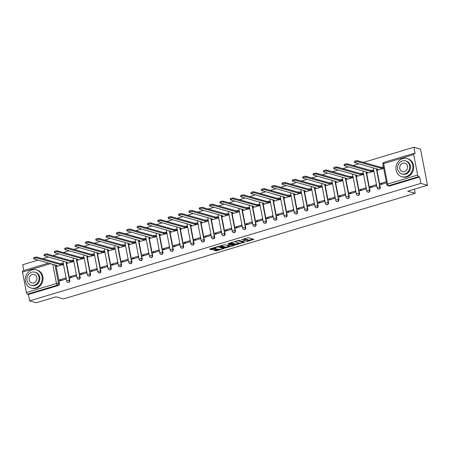 <?xml version="1.0" encoding="UTF-8"?>
<svg xmlns="http://www.w3.org/2000/svg" width="450" height="450" viewBox="0 0 450 450"><rect width="100%" height="100%" fill="white"/><g stroke="black" fill="none" stroke-linecap="round" stroke-linejoin="round"><path stroke-width="0.67" d="M245.953 241.796L253.879 239.361L247.984 237.684L241.442 239.726A2.374 0.54 169.1 0 1 244.575 239.4L245.064 239.535A2.374 0.54 169.1 0 1 245.312 239.715A2.374 0.54 169.1 0 1 244.029 240.458L242.904 240.93L244.485 240.593A2.374 0.54 169.1 0 1 247.618 240.261L248.107 240.401A2.374 0.54 169.1 0 1 248.355 240.581A2.374 0.54 169.1 0 1 247.072 241.324L245.953 241.796M65.306 259.121A1.513 1.344 -74.1 0 0 65.008 258.992L64.642 258.891A1.513 1.344 105.9 0 1 64.935 259.02M75.651 256.016A1.513 1.344 -74.1 0 0 75.358 255.887L74.987 255.78A1.513 1.344 105.9 0 1 75.285 255.909M86.001 252.911A1.513 1.344 -74.1 0 0 85.703 252.782L85.337 252.675A1.513 1.344 105.9 0 1 85.635 252.804M96.345 249.801A1.513 1.344 -74.1 0 0 96.052 249.671L95.687 249.57A1.513 1.344 105.9 0 1 95.979 249.699M106.695 246.696A1.513 1.344 -74.1 0 0 106.397 246.566L106.031 246.459A1.513 1.344 105.9 0 1 106.329 246.589M117.039 243.585A1.513 1.344 -74.1 0 0 116.747 243.456L116.381 243.354A1.513 1.344 105.9 0 1 116.674 243.484M127.389 240.48A1.513 1.344 -74.1 0 0 127.091 240.351L126.726 240.244A1.513 1.344 105.9 0 1 127.024 240.373M137.739 237.369A1.513 1.344 -74.1 0 0 137.441 237.24L137.076 237.139A1.513 1.344 105.9 0 1 137.368 237.268M148.084 234.264A1.513 1.344 -74.1 0 0 147.791 234.135L147.42 234.028A1.513 1.344 105.9 0 1 147.718 234.157M158.434 231.154A1.513 1.344 -74.1 0 0 158.136 231.024L157.77 230.923A1.513 1.344 105.9 0 1 158.062 231.053M168.778 228.049A1.513 1.344 -74.1 0 0 168.486 227.919L168.114 227.812A1.513 1.344 105.9 0 1 168.412 227.942M179.128 224.938A1.513 1.344 -74.1 0 0 178.83 224.809L178.464 224.708A1.513 1.344 105.9 0 1 178.763 224.837M189.472 221.833A1.513 1.344 -74.1 0 0 189.18 221.704L188.814 221.597A1.513 1.344 105.9 0 1 189.107 221.726M199.822 218.722A1.513 1.344 -74.1 0 0 199.524 218.599L199.159 218.492A1.513 1.344 105.9 0 1 199.457 218.621M210.167 215.618A1.513 1.344 -74.1 0 0 209.874 215.488L209.509 215.387A1.513 1.344 105.9 0 1 209.801 215.511M220.517 212.513A1.513 1.344 -74.1 0 0 220.219 212.383L219.853 212.276A1.513 1.344 105.9 0 1 220.151 212.406M230.867 209.402A1.513 1.344 -74.1 0 0 230.569 209.273L230.203 209.171A1.513 1.344 105.9 0 1 230.496 209.301M241.211 206.297A1.513 1.344 -74.1 0 0 240.919 206.167L240.547 206.061A1.513 1.344 105.9 0 1 240.846 206.19M251.561 203.186A1.513 1.344 -74.1 0 0 251.263 203.057L250.898 202.956A1.513 1.344 105.9 0 1 251.19 203.085M261.906 200.081A1.513 1.344 -74.1 0 0 261.613 199.952L261.242 199.845A1.513 1.344 105.9 0 1 261.54 199.974M272.256 196.971A1.513 1.344 -74.1 0 0 271.957 196.841L271.592 196.74A1.513 1.344 105.9 0 1 271.884 196.869M282.6 193.866A1.513 1.344 -74.1 0 0 282.308 193.736L281.936 193.629A1.513 1.344 105.9 0 1 282.234 193.759M292.95 190.755A1.513 1.344 -74.1 0 0 292.652 190.626L292.286 190.524A1.513 1.344 105.9 0 1 292.584 190.654M303.294 187.65A1.513 1.344 -74.1 0 0 303.002 187.521L302.636 187.414A1.513 1.344 105.9 0 1 302.929 187.543M313.644 184.539A1.513 1.344 -74.1 0 0 313.346 184.41L312.981 184.309A1.513 1.344 105.9 0 1 313.279 184.438M323.989 181.434A1.513 1.344 -74.1 0 0 323.696 181.305L323.331 181.204A1.513 1.344 105.9 0 1 323.623 181.328M334.339 178.329A1.513 1.344 -74.1 0 0 334.041 178.2L333.675 178.093A1.513 1.344 105.9 0 1 333.973 178.222M344.689 175.219A1.513 1.344 -74.1 0 0 344.391 175.089L344.025 174.988A1.513 1.344 105.9 0 1 344.317 175.118M355.033 172.114A1.513 1.344 -74.1 0 0 354.741 171.984L354.369 171.877A1.513 1.344 105.9 0 1 354.668 172.007M365.383 169.003A1.513 1.344 -74.1 0 0 365.085 168.874L364.719 168.773A1.513 1.344 105.9 0 1 365.012 168.902M375.728 165.898A1.513 1.344 -74.1 0 0 375.435 165.769L375.064 165.662A1.513 1.344 105.9 0 1 375.362 165.791M214.234 250.104L213.907 250.397L216.54 250.763L224.623 248.22L218.655 246.493L217.676 246.594L209.993 248.901L209.666 249.193L211.663 249.756L215.933 248.67L216.332 248.434L215.263 248.096A1.986 0.45 169.1 0 1 215.061 247.95A1.986 0.45 169.1 0 1 216.518 247.224A1.986 0.45 169.1 0 1 218.751 247.05L222.626 248.153A1.986 0.45 169.1 0 1 222.834 248.304A1.986 0.45 169.1 0 1 221.377 249.03A1.986 0.45 169.1 0 1 219.144 249.199L217.519 249.12L214.234 250.104M417.651 175.05L413.713 154.603A1.513 0.602 73.3 0 1 413.944 153.349A1.513 0.602 73.3 0 1 414.101 153.349L415.136 153.647L413.904 147.251L420.542 149.136L427.5 185.259L407.734 191.194L415.17 193.309L63.489 298.929L56.053 296.814L36.287 302.749L29.649 300.864L420.863 183.375L419.631 176.979L418.596 176.687L388.547 185.709A1.513 1.344 105.9 0 1 387.855 185.721L388.89 186.013A1.513 1.344 105.9 0 0 389.582 186.002L388.547 185.709A1.513 0.602 73.3 0 1 387.602 184.072L417.651 175.05A1.513 0.602 73.3 0 0 418.596 176.687M427.5 185.259L420.863 183.375M235.811 244.783L244.794 242.089L238.899 240.412L230.243 242.82L229.916 243.112L235.811 244.783L235.671 244.063L239.456 243.118M234.349 245.413L225.686 247.826L219.713 246.094L224.381 244.772L227.751 245.351L230.333 244.463L227.768 243.697L228.679 243.422L234.669 245.126L234.349 245.413L234.27 245.014M55.969 265.191L59.512 283.601L58.477 283.309A1.513 1.344 105.9 0 1 57.431 285.154L27.383 294.176A1.513 0.602 -106.7 0 1 26.438 292.539L22.5 272.098A1.513 0.602 -106.7 0 1 22.731 270.838L48.555 263.081M413.904 147.251L363.442 162.405M358.875 163.778L353.098 165.516M348.525 166.888L342.748 168.621M338.181 169.993L332.398 171.726M327.831 173.098L322.054 174.836M317.481 176.209L311.704 177.941M307.136 179.314L301.359 181.052M296.786 182.424L291.009 184.157M286.442 185.529L280.665 187.268M276.092 188.64L270.315 190.373M265.748 191.745L259.971 193.483M255.398 194.856L249.621 196.588M245.053 197.961L239.271 199.699M234.703 201.071L228.926 202.804M224.353 204.176L218.576 205.909M214.009 207.281L208.232 209.019M203.659 210.392L197.882 212.124M193.314 213.497L187.537 215.235M182.964 216.607L177.188 218.34M172.62 219.713L166.843 221.451M162.27 222.823L156.493 224.556M151.926 225.928L146.149 227.666M141.576 229.039L135.799 230.771M131.231 232.144L125.449 233.882M120.881 235.254L115.104 236.987M110.531 238.359L104.754 240.097M100.187 241.47L94.41 243.203M89.837 244.575L84.06 246.308M79.492 247.68L73.716 249.418M69.142 250.791L63.366 252.523M58.798 253.896L53.021 255.634M48.448 257.006L42.671 258.739M38.104 260.111L22.691 264.741L23.805 270.517M29.649 300.864L28.418 294.469L27.383 294.176M377.871 170.01L383.67 168.368M386.246 181.732L380.464 183.471L382.427 184.028M380.464 183.471L380.672 184.551L386.454 182.818M370.119 186.576L370.327 187.661L376.296 185.867L376.088 184.781L370.119 186.576L372.077 187.132M367.526 173.121L373.511 171.416L373.157 170.381M359.769 189.686L359.978 190.766L365.946 188.972L365.738 187.892L359.769 189.686L361.733 190.243M357.176 176.226L363.167 174.527L362.807 173.486M349.419 192.791L349.633 193.877L355.601 192.083L355.393 190.997L349.419 192.791L351.382 193.348M346.832 179.331L352.817 177.632L352.457 176.597M339.075 195.896L339.283 196.982L345.251 195.188L345.043 194.107L339.075 195.896L341.038 196.459M336.482 182.441L342.473 180.743L342.113 179.702M328.725 199.007L328.933 200.093L334.907 198.298L334.699 197.213L328.725 199.007L330.688 199.564M326.137 185.546L332.123 183.847L331.762 182.807M318.381 202.112L318.589 203.197L324.557 201.403L324.349 200.323L318.381 202.112L320.338 202.669M315.787 188.657L321.778 186.958L321.418 185.917M308.031 205.222L308.239 206.303L314.213 204.514L314.004 203.428L308.031 205.222L309.994 205.779M305.443 191.762L311.428 190.063L311.068 189.023M297.686 208.328L297.894 209.413L303.863 207.619L303.654 206.539L297.686 208.328L299.644 208.884M295.093 194.873L301.078 193.174L300.724 192.133M287.336 211.438L287.544 212.518L293.518 210.729L293.304 209.644L287.336 211.438L289.299 211.995M284.743 197.977L290.734 196.279L290.374 195.238M276.992 214.543L277.2 215.629L283.168 213.834L282.96 212.749L276.992 214.543L278.949 215.1M274.399 201.088L280.384 199.384L280.029 198.349M266.642 217.654L266.85 218.734L272.818 216.945L272.61 215.859L266.642 217.654L268.605 218.211M264.049 204.193L270.039 202.494L269.679 201.454M256.298 220.759L256.506 221.844L262.474 220.05L262.266 218.964L256.298 220.759L258.255 221.316M253.704 207.304L259.689 205.599L259.329 204.564M245.947 223.869L246.156 224.949L252.124 223.161L251.916 222.075L245.947 223.869L247.911 224.426M243.354 210.409L249.345 208.71L248.985 207.669M235.597 226.974L235.811 228.06L241.779 226.266L241.571 225.18L235.597 226.974L237.561 227.531M233.01 213.514L238.995 211.815L238.635 210.78M225.253 230.079L225.461 231.165L231.429 229.371L231.221 228.291L225.253 230.079L227.216 230.642M222.66 216.624L228.651 214.926L228.291 213.885M214.903 233.19L215.111 234.276L221.085 232.481L220.877 231.396L214.903 233.19L216.866 233.747M212.316 219.729L218.301 218.031L217.941 216.996M204.559 236.295L204.767 237.381L210.735 235.586L210.527 234.506L204.559 236.295L206.516 236.852M201.966 222.84L207.956 221.141L207.596 220.101M194.209 239.406L194.417 240.491L200.391 238.697L200.183 237.611L194.209 239.406L196.172 239.963M191.621 225.945L197.606 224.246L197.246 223.206M183.864 242.511L184.072 243.596L190.041 241.802L189.833 240.722L183.864 242.511L185.822 243.067M181.271 229.056L187.256 227.357L186.902 226.316M173.514 245.621L173.722 246.701L179.696 244.912L179.482 243.827L173.514 245.621L175.477 246.178M170.921 232.161L176.912 230.462L176.552 229.421M163.17 248.726L163.378 249.812L169.346 248.018L169.138 246.938L163.17 248.726L165.127 249.283M160.577 235.271L166.562 233.567L166.208 232.532M152.82 251.837L153.028 252.917L158.996 251.128L158.788 250.042L152.82 251.837L154.783 252.394M150.227 238.376L156.218 236.678L155.857 235.637M142.47 254.942L142.684 256.028L148.652 254.233L148.444 253.148L142.47 254.942L144.433 255.499M139.882 241.487L145.868 239.782L145.507 238.748M132.126 258.053L132.334 259.132L138.302 257.344L138.094 256.258L132.126 258.053L134.089 258.609M129.532 244.592L135.523 242.893L135.163 241.852M121.776 261.157L121.984 262.243L127.957 260.449L127.749 259.363L121.776 261.157L123.739 261.714M119.188 247.697L125.173 245.998L124.813 244.963M111.431 264.268L111.639 265.348L117.608 263.554L117.399 262.474L111.431 264.268L113.394 264.825M108.838 250.808L114.829 249.109L114.469 248.068M101.081 267.373L101.289 268.459L107.263 266.664L107.055 265.579L101.081 267.373L103.044 267.93M98.494 253.912L104.479 252.214L104.119 251.179M90.737 270.478L90.945 271.564L96.913 269.769L96.705 268.689L90.737 270.478L92.694 271.041M88.144 257.023L94.129 255.324L93.774 254.284M80.387 273.589L80.595 274.674L86.569 272.88L86.355 271.794L80.387 273.589L82.35 274.146M77.794 260.128L83.784 258.429L83.424 257.389M70.043 276.694L70.251 277.779L76.219 275.985L76.011 274.905L70.043 276.694L72 277.251M67.449 263.239L73.434 261.54L73.08 260.499M59.693 279.804L59.901 280.884L65.869 279.096L65.661 278.01L59.693 279.804L61.656 280.361M57.099 266.344L63.09 264.645L62.73 263.604M66.313 262.08L69.862 280.496L69.491 280.389A1.513 1.344 105.9 0 1 67.753 282.24L68.119 282.347A1.513 1.344 -74.1 0 0 69.862 280.496M76.663 258.975L80.207 277.386L79.841 277.284A1.513 1.344 105.9 0 1 78.103 279.135L78.469 279.236A1.513 1.344 -74.1 0 0 80.207 277.386M87.008 255.864L90.557 274.281L90.186 274.174A1.513 1.344 105.9 0 1 88.448 276.024L88.813 276.131A1.513 1.344 -74.1 0 0 90.557 274.281M97.358 252.759L100.901 271.17L100.536 271.069A1.513 1.344 105.9 0 1 98.797 272.919L99.163 273.026A1.513 1.344 -74.1 0 0 100.901 271.17M107.702 249.649L111.251 268.065L110.886 267.958A1.513 1.344 105.9 0 1 109.142 269.814L109.508 269.916A1.513 1.344 -74.1 0 0 111.251 268.065M118.052 246.544L121.596 264.954L121.23 264.853A1.513 1.344 105.9 0 1 119.492 266.704L119.858 266.811A1.513 1.344 -74.1 0 0 121.596 264.954M128.396 243.439L131.946 261.849L131.58 261.743A1.513 1.344 105.9 0 1 129.836 263.599L130.207 263.7A1.513 1.344 -74.1 0 0 131.946 261.849M138.746 240.328L142.29 258.744L141.924 258.637A1.513 1.344 105.9 0 1 140.186 260.488L140.552 260.595A1.513 1.344 -74.1 0 0 142.29 258.744M149.096 237.223L152.64 255.634L152.274 255.532A1.513 1.344 105.9 0 1 150.531 257.383L150.902 257.484A1.513 1.344 -74.1 0 0 152.64 255.634M159.441 234.112L162.984 252.529L162.619 252.422A1.513 1.344 105.9 0 1 160.881 254.273L161.246 254.379A1.513 1.344 -74.1 0 0 162.984 252.529M169.791 231.007L173.334 249.418L172.969 249.317A1.513 1.344 105.9 0 1 171.231 251.167L171.596 251.269A1.513 1.344 -74.1 0 0 173.334 249.418M180.135 227.897L183.684 246.313L183.313 246.206A1.513 1.344 105.9 0 1 181.575 248.057L181.941 248.164A1.513 1.344 -74.1 0 0 183.684 246.313M190.485 224.792L194.029 243.203L193.663 243.101A1.513 1.344 105.9 0 1 191.925 244.952L192.291 245.053A1.513 1.344 -74.1 0 0 194.029 243.203M200.829 221.681L204.379 240.097L204.007 239.991A1.513 1.344 105.9 0 1 202.269 241.841L202.635 241.948A1.513 1.344 -74.1 0 0 204.379 240.097M211.179 218.576L214.723 236.987L214.357 236.886A1.513 1.344 105.9 0 1 212.619 238.736L212.985 238.838A1.513 1.344 -74.1 0 0 214.723 236.987M221.524 215.466L225.073 233.882L224.708 233.775A1.513 1.344 105.9 0 1 222.964 235.631L223.335 235.732A1.513 1.344 -74.1 0 0 225.073 233.882M231.874 212.361L235.417 230.771L235.052 230.67A1.513 1.344 105.9 0 1 233.314 232.521L233.679 232.627A1.513 1.344 -74.1 0 0 235.417 230.771M242.224 209.256L245.768 227.666L245.402 227.559A1.513 1.344 105.9 0 1 243.658 229.416L244.029 229.517A1.513 1.344 -74.1 0 0 245.768 227.666M252.568 206.145L256.112 224.556L255.746 224.454A1.513 1.344 105.9 0 1 254.008 226.305L254.374 226.412A1.513 1.344 -74.1 0 0 256.112 224.556M262.918 203.04L266.462 221.451L266.096 221.349A1.513 1.344 105.9 0 1 264.352 223.2L264.724 223.301A1.513 1.344 -74.1 0 0 266.462 221.451M273.262 199.929L276.812 218.346L276.441 218.239A1.513 1.344 105.9 0 1 274.702 220.089L275.068 220.196A1.513 1.344 -74.1 0 0 276.812 218.346M283.613 196.824L287.156 215.235L286.791 215.134A1.513 1.344 105.9 0 1 285.053 216.984L285.418 217.086A1.513 1.344 -74.1 0 0 287.156 215.235M293.957 193.714L297.506 212.13L297.135 212.023A1.513 1.344 105.9 0 1 295.397 213.874L295.762 213.981A1.513 1.344 -74.1 0 0 297.506 212.13M304.307 190.609L307.851 209.019L307.485 208.918A1.513 1.344 105.9 0 1 305.747 210.769L306.113 210.87A1.513 1.344 -74.1 0 0 307.851 209.019M314.651 187.498L318.201 205.914L317.829 205.808A1.513 1.344 105.9 0 1 316.091 207.658L316.457 207.765A1.513 1.344 -74.1 0 0 318.201 205.914M325.001 184.393L328.545 202.804L328.179 202.703A1.513 1.344 105.9 0 1 326.441 204.553L326.807 204.654A1.513 1.344 -74.1 0 0 328.545 202.804M335.346 181.282L338.895 199.699L338.529 199.592A1.513 1.344 105.9 0 1 336.786 201.442L337.157 201.549A1.513 1.344 -74.1 0 0 338.895 199.699M345.696 178.178L349.239 196.588L348.874 196.487A1.513 1.344 105.9 0 1 347.136 198.338L347.501 198.444A1.513 1.344 -74.1 0 0 349.239 196.588M356.046 175.067L359.589 193.483L359.224 193.376A1.513 1.344 105.9 0 1 357.48 195.232L357.851 195.334A1.513 1.344 -74.1 0 0 359.589 193.483M366.39 171.962L369.934 190.373L369.568 190.271A1.513 1.344 105.9 0 1 367.83 192.122L368.196 192.229A1.513 1.344 -74.1 0 0 369.934 190.373M376.74 168.857L380.284 187.268L379.918 187.161A1.513 1.344 105.9 0 1 378.18 189.017L378.546 189.118A1.513 1.344 -74.1 0 0 380.284 187.268M415.17 193.309L414.382 189.197M53.308 261.765A1.513 1.344 105.9 0 1 53.629 261.81L54.664 262.102A1.513 1.344 105.9 0 1 54.956 262.232M28.418 294.469L58.466 285.446A1.513 1.344 -74.1 0 0 59.512 283.601M419.631 176.979L389.582 186.002M248.355 240.581L248.214 239.856A2.374 0.54 169.1 0 0 247.967 239.681L248.107 240.401M245.295 239.636A2.374 0.54 169.1 0 1 247.477 239.541L247.967 239.681M245.312 239.715L245.171 238.989A2.374 0.54 169.1 0 0 244.924 238.815L245.064 239.535M244.198 238.629A2.374 0.54 169.1 0 1 244.434 238.674L244.924 238.815M248.333 240.452L252.9 239.079M230.76 242.668L235.671 244.063M243.501 241.903L243.816 241.808M243.298 242.46L238.348 240.789L236.722 241.144A2.374 0.54 169.1 0 0 235.44 241.892A2.374 0.54 169.1 0 0 235.688 242.066L239.22 243.073A2.374 0.54 169.1 0 0 242.353 242.741L243.298 242.46M233.691 244.851L232.909 245.081M229.297 246.167L226.524 246.999L226.665 247.725M220.635 245.706L225.546 247.101L226.524 246.999M229.252 246.156A1.986 0.45 169.1 0 0 231.486 245.987A1.986 0.45 169.1 0 0 232.942 245.256A1.986 0.45 169.1 0 0 232.734 245.109L230.389 244.822L227.807 245.711L229.252 246.156M230.715 244.001L230.265 244.097M210.51 248.749L212.507 248.934L215.274 248.102M214.751 249.953L216.399 250.042L219.172 249.21M222.801 248.119L223.566 247.888M383.636 168.199L383.113 168.047A1.513 0.343 169.1 0 0 381.116 168.261L357.834 161.702A1.738 0.394 169.1 0 0 355.877 161.848A1.738 0.394 169.1 0 0 354.606 162.484A1.738 0.394 169.1 0 0 354.786 162.619L377.871 169.234A1.513 0.343 169.1 0 0 377.055 169.712A1.513 0.343 169.1 0 0 377.207 169.824L378.039 170.061M354.606 162.484L354.42 161.55A1.738 0.394 -10.9 0 1 355.697 160.909A1.738 0.394 -10.9 0 1 357.654 160.763L380.936 167.321A1.513 0.343 -10.9 0 1 382.933 167.107L383.113 168.047M383.456 167.259L382.933 167.107M380.841 167.349L381.021 168.289M373.506 171.366L372.763 171.157A1.513 0.343 169.1 0 0 370.772 171.366L347.49 164.807A1.738 0.394 169.1 0 0 345.532 164.959A1.738 0.394 169.1 0 0 344.256 165.594A1.738 0.394 169.1 0 0 344.436 165.724L367.521 172.344A1.513 0.343 169.1 0 0 366.705 172.817A1.513 0.343 169.1 0 0 366.863 172.929L367.695 173.166M344.256 165.594L344.076 164.655A1.738 0.394 -10.9 0 1 345.353 164.019A1.738 0.394 -10.9 0 1 347.304 163.868L370.592 170.426A1.513 0.343 -10.9 0 1 372.583 170.218L372.763 171.157M373.32 170.426L372.583 170.218M370.491 170.454L370.671 171.394M363.156 174.476L362.419 174.263A1.513 0.343 169.1 0 0 360.422 174.471L337.14 167.917A1.738 0.394 169.1 0 0 335.183 168.064A1.738 0.394 169.1 0 0 333.906 168.699A1.738 0.394 169.1 0 0 334.091 168.829L357.176 175.449A1.513 0.343 169.1 0 0 356.355 175.922A1.513 0.343 169.1 0 0 356.512 176.034L357.345 176.271M333.906 168.699L333.726 167.76A1.738 0.394 -10.9 0 1 335.002 167.124A1.738 0.394 -10.9 0 1 336.96 166.978L360.242 173.531A1.513 0.343 -10.9 0 1 362.239 173.323L362.419 174.263M362.976 173.537L362.239 173.323M360.146 173.565L360.326 174.504M402.66 158.602A9.444 8.387 -74.1 0 0 395.938 167.732A9.444 8.387 -74.1 0 0 401.822 176.715A9.444 8.387 -74.1 0 0 406.142 176.664A9.444 8.387 -74.1 0 0 412.858 167.529A9.444 8.387 -74.1 0 0 406.98 158.546A9.444 8.387 -74.1 0 0 402.66 158.602M401.822 176.715L402.654 176.951A9.444 8.387 -74.1 0 0 406.974 176.901A9.444 8.387 -74.1 0 0 413.696 167.766A9.444 8.387 -74.1 0 0 407.812 158.788L406.98 158.546M405.489 160.875L406.26 161.094A6.801 6.041 105.9 0 1 410.49 167.558A6.801 6.041 105.9 0 1 405.652 174.133A6.801 6.041 105.9 0 1 402.542 174.172L401.777 173.953A6.801 6.041 -74.1 0 0 404.887 173.914A6.801 6.041 -74.1 0 0 409.725 167.338A6.801 6.041 -74.1 0 0 405.489 160.875A6.801 6.041 -74.1 0 0 402.379 160.914A6.801 6.041 -74.1 0 0 397.541 167.484A6.801 6.041 -74.1 0 0 401.777 173.953M404.438 171.602A4.382 3.893 -74.1 0 0 407.559 167.366A4.382 3.893 -74.1 0 0 404.831 163.198A4.382 3.893 -74.1 0 0 402.829 163.226A4.382 3.893 -74.1 0 0 399.707 167.462A4.382 3.893 -74.1 0 0 402.435 171.63A4.382 3.893 -74.1 0 0 404.438 171.602M32.012 269.916A9.444 8.387 -74.1 0 0 25.29 279.051A9.444 8.387 -74.1 0 0 31.168 288.028A9.444 8.387 -74.1 0 0 35.488 287.977A9.444 8.387 -74.1 0 0 42.21 278.843A9.444 8.387 -74.1 0 0 36.332 269.865A9.444 8.387 -74.1 0 0 32.012 269.916M31.168 288.028L32.001 288.264A9.444 8.387 -74.1 0 0 36.321 288.214A9.444 8.387 -74.1 0 0 43.042 279.079A9.444 8.387 -74.1 0 0 37.164 270.101L36.332 269.865M34.841 272.188L35.606 272.407A6.801 6.041 105.9 0 1 39.842 278.871A6.801 6.041 105.9 0 1 34.999 285.446A6.801 6.041 105.9 0 1 31.888 285.486L31.123 285.266A6.801 6.041 -74.1 0 0 34.234 285.233A6.801 6.041 -74.1 0 0 39.071 278.657A6.801 6.041 -74.1 0 0 34.841 272.188A6.801 6.041 -74.1 0 0 31.731 272.227A6.801 6.041 -74.1 0 0 26.887 278.803A6.801 6.041 -74.1 0 0 31.123 285.266M33.789 282.921A4.382 3.893 -74.1 0 0 36.906 278.679A4.382 3.893 -74.1 0 0 34.178 274.511A4.382 3.893 -74.1 0 0 32.175 274.539A4.382 3.893 -74.1 0 0 29.059 278.775A4.382 3.893 -74.1 0 0 31.787 282.943A4.382 3.893 -74.1 0 0 33.789 282.921M352.806 177.581L352.069 177.373A1.513 0.343 169.1 0 0 350.077 177.581L326.79 171.023A1.738 0.394 169.1 0 0 324.838 171.169A1.738 0.394 169.1 0 0 323.561 171.81A1.738 0.394 169.1 0 0 323.741 171.939L346.826 178.554A1.513 0.343 169.1 0 0 346.011 179.032A1.513 0.343 169.1 0 0 346.168 179.145L347.001 179.381M323.561 171.81L323.381 170.871A1.738 0.394 -10.9 0 1 324.658 170.235A1.738 0.394 -10.9 0 1 326.61 170.083L349.897 176.642A1.513 0.343 -10.9 0 1 351.889 176.434L352.069 177.373M352.626 176.642L351.889 176.434M349.796 176.67L349.976 177.609M342.461 180.686L341.724 180.478A1.513 0.343 169.1 0 0 339.728 180.686L316.446 174.127A1.738 0.394 169.1 0 0 314.488 174.279A1.738 0.394 169.1 0 0 313.211 174.915A1.738 0.394 169.1 0 0 313.391 175.044L336.476 181.665A1.513 0.343 169.1 0 0 335.661 182.138A1.513 0.343 169.1 0 0 335.818 182.25L336.651 182.486M313.211 174.915L313.031 173.976A1.738 0.394 -10.9 0 1 314.308 173.34A1.738 0.394 -10.9 0 1 316.266 173.188L339.548 179.747A1.513 0.343 -10.9 0 1 341.544 179.539L341.724 180.478M342.281 179.752L341.544 179.539M339.446 179.781L339.632 180.72M332.111 183.797L331.374 183.589A1.513 0.343 169.1 0 0 329.383 183.797L306.096 177.238A1.738 0.394 169.1 0 0 304.144 177.384A1.738 0.394 169.1 0 0 302.867 178.026A1.738 0.394 169.1 0 0 303.047 178.155L326.132 184.77A1.513 0.343 169.1 0 0 325.316 185.248A1.513 0.343 169.1 0 0 325.474 185.361L326.301 185.597M302.867 178.026L302.687 177.086A1.738 0.394 -10.9 0 1 303.958 176.445A1.738 0.394 -10.9 0 1 305.916 176.299L329.203 182.857A1.513 0.343 -10.9 0 1 331.194 182.649L331.374 183.589M331.931 182.857L331.194 182.649M329.102 182.886L329.282 183.825M321.767 186.902L321.03 186.694A1.513 0.343 169.1 0 0 319.033 186.902L295.751 180.343A1.738 0.394 169.1 0 0 293.794 180.495A1.738 0.394 169.1 0 0 292.517 181.131A1.738 0.394 169.1 0 0 292.697 181.26L315.782 187.881A1.513 0.343 169.1 0 0 314.966 188.353A1.513 0.343 169.1 0 0 315.124 188.466L315.956 188.702M292.517 181.131L292.337 180.191A1.738 0.394 -10.9 0 1 293.614 179.556A1.738 0.394 -10.9 0 1 295.571 179.404L318.853 185.963A1.513 0.343 -10.9 0 1 320.844 185.754L321.03 186.694M321.587 185.963L320.844 185.754M318.752 185.996L318.932 186.936M311.417 190.013L310.68 189.804A1.513 0.343 169.1 0 0 308.689 190.013L285.401 183.454A1.738 0.394 169.1 0 0 283.444 183.6A1.738 0.394 169.1 0 0 282.173 184.241A1.738 0.394 169.1 0 0 282.352 184.371L305.438 190.986A1.513 0.343 169.1 0 0 304.622 191.464A1.513 0.343 169.1 0 0 304.779 191.576L305.606 191.812M282.173 184.241L281.993 183.302A1.738 0.394 -10.9 0 1 283.264 182.661A1.738 0.394 -10.9 0 1 285.221 182.514L308.503 189.073A1.513 0.343 -10.9 0 1 310.5 188.865L310.68 189.804M311.237 189.073L310.5 188.865M308.407 189.101L308.588 190.041M301.072 193.118L300.336 192.909A1.513 0.343 169.1 0 0 298.339 193.118L275.057 186.559A1.738 0.394 169.1 0 0 273.099 186.711A1.738 0.394 169.1 0 0 271.822 187.346A1.738 0.394 169.1 0 0 272.002 187.476L295.088 194.096A1.513 0.343 169.1 0 0 294.272 194.569A1.513 0.343 169.1 0 0 294.429 194.681L295.262 194.917M271.822 187.346L271.642 186.407A1.738 0.394 -10.9 0 1 272.919 185.771A1.738 0.394 -10.9 0 1 274.877 185.619L298.159 192.178A1.513 0.343 -10.9 0 1 300.15 191.97L300.336 192.909M300.892 192.178L300.15 191.97M298.058 192.212L298.238 193.146M290.723 196.228L289.986 196.02A1.513 0.343 169.1 0 0 287.994 196.228L264.707 189.669A1.738 0.394 169.1 0 0 262.749 189.816A1.738 0.394 169.1 0 0 261.478 190.457A1.738 0.394 169.1 0 0 261.658 190.586L284.743 197.201A1.513 0.343 169.1 0 0 283.928 197.679A1.513 0.343 169.1 0 0 284.079 197.792L284.912 198.028M261.478 190.457L261.293 189.518A1.738 0.394 -10.9 0 1 262.569 188.876A1.738 0.394 -10.9 0 1 264.527 188.73L287.809 195.289A1.513 0.343 -10.9 0 1 289.806 195.081L289.986 196.02M290.543 195.289L289.806 195.081M287.713 195.317L287.893 196.256M280.378 199.333L279.636 199.125A1.513 0.343 169.1 0 0 277.644 199.333L254.362 192.774A1.738 0.394 169.1 0 0 252.405 192.926A1.738 0.394 169.1 0 0 251.128 193.562A1.738 0.394 169.1 0 0 251.308 193.691L274.393 200.312A1.513 0.343 169.1 0 0 273.577 200.784A1.513 0.343 169.1 0 0 273.735 200.897L274.567 201.133M251.128 193.562L250.948 192.623A1.738 0.394 -10.9 0 1 252.225 191.987A1.738 0.394 -10.9 0 1 254.177 191.835L277.464 198.394A1.513 0.343 -10.9 0 1 279.456 198.186L279.636 199.125M280.192 198.394L279.456 198.186M277.363 198.422L277.543 199.361M270.028 202.444L269.291 202.23A1.513 0.343 169.1 0 0 267.294 202.444L244.013 195.885A1.738 0.394 169.1 0 0 242.055 196.031A1.738 0.394 169.1 0 0 240.784 196.667A1.738 0.394 169.1 0 0 240.964 196.802L264.049 203.417A1.513 0.343 169.1 0 0 263.233 203.895A1.513 0.343 169.1 0 0 263.385 204.007L264.218 204.244M240.784 196.667L240.598 195.733A1.738 0.394 -10.9 0 1 241.875 195.092A1.738 0.394 -10.9 0 1 243.833 194.946L267.114 201.504A1.513 0.343 -10.9 0 1 269.111 201.291L269.291 202.23M269.848 201.504L269.111 201.291M267.019 201.532L267.199 202.472M259.678 205.549L258.941 205.341A1.513 0.343 169.1 0 0 256.95 205.549L233.662 198.99A1.738 0.394 169.1 0 0 231.711 199.142A1.738 0.394 169.1 0 0 230.434 199.778A1.738 0.394 169.1 0 0 230.614 199.907L253.699 206.528A1.513 0.343 169.1 0 0 252.883 207A1.513 0.343 169.1 0 0 253.041 207.112L253.873 207.349M230.434 199.778L230.254 198.838A1.738 0.394 -10.9 0 1 231.531 198.203A1.738 0.394 -10.9 0 1 233.482 198.051L256.77 204.609A1.513 0.343 -10.9 0 1 258.761 204.401L258.941 205.341M259.498 204.609L258.761 204.401M256.669 204.638L256.849 205.577M249.334 208.659L248.597 208.446A1.513 0.343 169.1 0 0 246.6 208.654L223.318 202.101A1.738 0.394 169.1 0 0 221.361 202.247A1.738 0.394 169.1 0 0 220.084 202.882A1.738 0.394 169.1 0 0 220.264 203.012L243.354 209.632A1.513 0.343 169.1 0 0 242.533 210.105A1.513 0.343 169.1 0 0 242.691 210.223L243.523 210.459M220.084 202.882L219.904 201.943A1.738 0.394 -10.9 0 1 221.181 201.308A1.738 0.394 -10.9 0 1 223.138 201.161L246.42 207.714A1.513 0.343 -10.9 0 1 248.417 207.506L248.597 208.446M249.154 207.72L248.417 207.506M246.319 207.748L246.504 208.688M238.984 211.764L238.247 211.556A1.513 0.343 169.1 0 0 236.256 211.764L212.968 205.206A1.738 0.394 169.1 0 0 211.016 205.352A1.738 0.394 169.1 0 0 209.739 205.993A1.738 0.394 169.1 0 0 209.919 206.123L233.004 212.737A1.513 0.343 169.1 0 0 232.189 213.216A1.513 0.343 169.1 0 0 232.346 213.328L233.179 213.564M209.739 205.993L209.559 205.054A1.738 0.394 -10.9 0 1 210.831 204.418A1.738 0.394 -10.9 0 1 212.788 204.266L236.076 210.825A1.513 0.343 -10.9 0 1 238.067 210.617L238.247 211.556M238.804 210.825L238.067 210.617M235.974 210.853L236.154 211.792M228.639 214.875L227.903 214.661A1.513 0.343 169.1 0 0 225.906 214.869L202.624 208.311A1.738 0.394 169.1 0 0 200.666 208.463A1.738 0.394 169.1 0 0 199.389 209.098A1.738 0.394 169.1 0 0 199.569 209.227L222.654 215.848A1.513 0.343 169.1 0 0 221.839 216.321A1.513 0.343 169.1 0 0 221.996 216.433L222.829 216.669M199.389 209.098L199.209 208.159A1.738 0.394 -10.9 0 1 200.486 207.523A1.738 0.394 -10.9 0 1 202.444 207.371L225.726 213.93A1.513 0.343 -10.9 0 1 227.722 213.722L227.903 214.661M228.459 213.936L227.722 213.722M225.624 213.964L225.81 214.903M218.289 217.98L217.553 217.772A1.513 0.343 169.1 0 0 215.561 217.98L192.274 211.421A1.738 0.394 169.1 0 0 190.322 211.567A1.738 0.394 169.1 0 0 189.045 212.209A1.738 0.394 169.1 0 0 189.225 212.338L212.31 218.953A1.513 0.343 169.1 0 0 211.494 219.431A1.513 0.343 169.1 0 0 211.652 219.544L212.479 219.78M189.045 212.209L188.865 211.269A1.738 0.394 -10.9 0 1 190.136 210.628A1.738 0.394 -10.9 0 1 192.094 210.482L215.381 217.041A1.513 0.343 -10.9 0 1 217.373 216.833L217.553 217.772M218.109 217.041L217.373 216.833M215.28 217.069L215.46 218.008M207.945 221.085L207.208 220.877A1.513 0.343 169.1 0 0 205.211 221.085L181.929 214.526A1.738 0.394 169.1 0 0 179.972 214.678A1.738 0.394 169.1 0 0 178.695 215.314A1.738 0.394 169.1 0 0 178.875 215.443L201.96 222.064A1.513 0.343 169.1 0 0 201.144 222.536A1.513 0.343 169.1 0 0 201.302 222.649L202.134 222.885M178.695 215.314L178.515 214.374A1.738 0.394 -10.9 0 1 179.792 213.739A1.738 0.394 -10.9 0 1 181.749 213.587L205.031 220.146A1.513 0.343 -10.9 0 1 207.023 219.938L207.208 220.877M207.765 220.146L207.023 219.938M204.93 220.179L205.11 221.119M197.595 224.196L196.858 223.987A1.513 0.343 169.1 0 0 194.867 224.196L171.579 217.637A1.738 0.394 169.1 0 0 169.622 217.783A1.738 0.394 169.1 0 0 168.351 218.424A1.738 0.394 169.1 0 0 168.531 218.554L191.616 225.169A1.513 0.343 169.1 0 0 190.8 225.647A1.513 0.343 169.1 0 0 190.958 225.759L191.784 225.996M168.351 218.424L168.171 217.485A1.738 0.394 -10.9 0 1 169.442 216.844A1.738 0.394 -10.9 0 1 171.399 216.697L194.681 223.256A1.513 0.343 -10.9 0 1 196.678 223.048L196.858 223.987M197.415 223.256L196.678 223.048M194.586 223.284L194.766 224.224M187.251 227.301L186.508 227.093A1.513 0.343 169.1 0 0 184.517 227.301L161.235 220.742A1.738 0.394 169.1 0 0 159.278 220.894A1.738 0.394 169.1 0 0 158.001 221.529A1.738 0.394 169.1 0 0 158.181 221.659L181.266 228.279A1.513 0.343 169.1 0 0 180.45 228.752A1.513 0.343 169.1 0 0 180.607 228.864L181.44 229.101M158.001 221.529L157.821 220.59A1.738 0.394 -10.9 0 1 159.097 219.954A1.738 0.394 -10.9 0 1 161.049 219.803L184.337 226.361A1.513 0.343 -10.9 0 1 186.328 226.153L186.508 227.093M187.065 226.361L186.328 226.153M184.236 226.395L184.416 227.329M176.901 230.411L176.164 230.203A1.513 0.343 169.1 0 0 174.167 230.411L150.885 223.852A1.738 0.394 169.1 0 0 148.928 223.999A1.738 0.394 169.1 0 0 147.656 224.64A1.738 0.394 169.1 0 0 147.836 224.769L170.921 231.384A1.513 0.343 169.1 0 0 170.106 231.862A1.513 0.343 169.1 0 0 170.257 231.975L171.09 232.211M147.656 224.64L147.471 223.701A1.738 0.394 -10.9 0 1 148.748 223.059A1.738 0.394 -10.9 0 1 150.705 222.913L173.987 229.472A1.513 0.343 -10.9 0 1 175.984 229.264L176.164 230.203M176.721 229.472L175.984 229.264M173.891 229.5L174.071 230.439M166.556 233.516L165.814 233.308A1.513 0.343 169.1 0 0 163.822 233.516L140.541 226.958A1.738 0.394 169.1 0 0 138.583 227.109A1.738 0.394 169.1 0 0 137.306 227.745A1.738 0.394 169.1 0 0 137.486 227.874L160.571 234.495A1.513 0.343 169.1 0 0 159.756 234.968A1.513 0.343 169.1 0 0 159.913 235.08L160.746 235.316M137.306 227.745L137.126 226.806A1.738 0.394 -10.9 0 1 138.403 226.17A1.738 0.394 -10.9 0 1 140.355 226.018L163.643 232.577A1.513 0.343 -10.9 0 1 165.634 232.369L165.814 233.308M166.371 232.577L165.634 232.369M163.541 232.605L163.721 233.544M156.206 236.627L155.469 236.413A1.513 0.343 169.1 0 0 153.472 236.627L130.191 230.068A1.738 0.394 169.1 0 0 128.233 230.214A1.738 0.394 169.1 0 0 126.956 230.856A1.738 0.394 169.1 0 0 127.142 230.985L150.227 237.6A1.513 0.343 169.1 0 0 149.406 238.078A1.513 0.343 169.1 0 0 149.563 238.191L150.396 238.427M126.956 230.856L126.776 229.916A1.738 0.394 -10.9 0 1 128.053 229.275A1.738 0.394 -10.9 0 1 130.011 229.129L153.292 235.688A1.513 0.343 -10.9 0 1 155.289 235.474L155.469 236.413M156.026 235.688L155.289 235.474M153.197 235.716L153.377 236.655M145.856 239.732L145.119 239.524A1.513 0.343 169.1 0 0 143.128 239.732L119.841 233.173A1.738 0.394 169.1 0 0 117.889 233.325A1.738 0.394 169.1 0 0 116.612 233.961A1.738 0.394 169.1 0 0 116.792 234.09L139.877 240.711A1.513 0.343 169.1 0 0 139.061 241.183A1.513 0.343 169.1 0 0 139.219 241.296L140.051 241.532M116.612 233.961L116.432 233.021A1.738 0.394 -10.9 0 1 117.709 232.386A1.738 0.394 -10.9 0 1 119.661 232.234L142.948 238.792A1.513 0.343 -10.9 0 1 144.939 238.584L145.119 239.524M145.676 238.792L144.939 238.584M142.847 238.821L143.027 239.76M135.512 242.843L134.775 242.629A1.513 0.343 169.1 0 0 132.778 242.837L109.496 236.284A1.738 0.394 169.1 0 0 107.539 236.43A1.738 0.394 169.1 0 0 106.262 237.066A1.738 0.394 169.1 0 0 106.442 237.195L129.527 243.816A1.513 0.343 169.1 0 0 128.711 244.288A1.513 0.343 169.1 0 0 128.869 244.406L129.701 244.643M106.262 237.066L106.082 236.126A1.738 0.394 -10.9 0 1 107.359 235.491A1.738 0.394 -10.9 0 1 109.316 235.344L132.598 241.903A1.513 0.343 -10.9 0 1 134.595 241.689L134.775 242.629M135.332 241.903L134.595 241.689M132.497 241.931L132.683 242.871M125.162 245.947L124.425 245.739A1.513 0.343 169.1 0 0 122.434 245.947L99.146 239.389A1.738 0.394 169.1 0 0 97.194 239.541A1.738 0.394 169.1 0 0 95.918 240.176A1.738 0.394 169.1 0 0 96.097 240.306L119.183 246.921A1.513 0.343 169.1 0 0 118.367 247.399A1.513 0.343 169.1 0 0 118.524 247.511L119.357 247.748M95.918 240.176L95.737 239.237A1.738 0.394 -10.9 0 1 97.009 238.601A1.738 0.394 -10.9 0 1 98.966 238.449L122.254 245.008A1.513 0.343 -10.9 0 1 124.245 244.8L124.425 245.739M124.982 245.008L124.245 244.8M122.153 245.036L122.332 245.976M114.817 249.058L114.081 248.844A1.513 0.343 169.1 0 0 112.084 249.053L88.802 242.494A1.738 0.394 169.1 0 0 86.844 242.646A1.738 0.394 169.1 0 0 85.567 243.281A1.738 0.394 169.1 0 0 85.748 243.411L108.832 250.031A1.513 0.343 169.1 0 0 108.017 250.504A1.513 0.343 169.1 0 0 108.174 250.616L109.007 250.852M85.567 243.281L85.388 242.342A1.738 0.394 -10.9 0 1 86.664 241.706A1.738 0.394 -10.9 0 1 88.622 241.56L111.904 248.113A1.513 0.343 -10.9 0 1 113.901 247.905L114.081 248.844M114.638 248.119L113.901 247.905M111.802 248.147L111.988 249.086M104.468 252.163L103.731 251.955A1.513 0.343 169.1 0 0 101.739 252.163L78.452 245.604A1.738 0.394 169.1 0 0 76.5 245.751A1.738 0.394 169.1 0 0 75.223 246.392A1.738 0.394 169.1 0 0 75.403 246.521L98.488 253.136A1.513 0.343 169.1 0 0 97.672 253.614A1.513 0.343 169.1 0 0 97.83 253.727L98.657 253.963M75.223 246.392L75.043 245.453A1.738 0.394 -10.9 0 1 76.314 244.811A1.738 0.394 -10.9 0 1 78.272 244.665L101.559 251.224A1.513 0.343 -10.9 0 1 103.551 251.016L103.731 251.955M104.288 251.224L103.551 251.016M101.458 251.252L101.638 252.191M94.123 255.268L93.386 255.06A1.513 0.343 169.1 0 0 91.389 255.268L68.108 248.709A1.738 0.394 169.1 0 0 66.15 248.861A1.738 0.394 169.1 0 0 64.873 249.497A1.738 0.394 169.1 0 0 65.053 249.626L88.138 256.247A1.513 0.343 169.1 0 0 87.323 256.719A1.513 0.343 169.1 0 0 87.48 256.832L88.312 257.068M64.873 249.497L64.693 248.558A1.738 0.394 -10.9 0 1 65.97 247.922A1.738 0.394 -10.9 0 1 67.928 247.77L91.209 254.329A1.513 0.343 -10.9 0 1 93.201 254.121L93.386 255.06M93.943 254.329L93.201 254.121M91.108 254.362L91.288 255.302M83.773 258.379L83.036 258.171A1.513 0.343 169.1 0 0 81.045 258.379L57.758 251.82A1.738 0.394 169.1 0 0 55.8 251.966A1.738 0.394 169.1 0 0 54.529 252.607A1.738 0.394 169.1 0 0 54.709 252.737L77.794 259.352A1.513 0.343 169.1 0 0 76.978 259.83A1.513 0.343 169.1 0 0 77.136 259.942L77.962 260.179M54.529 252.607L54.343 251.668A1.738 0.394 -10.9 0 1 55.62 251.027A1.738 0.394 -10.9 0 1 57.578 250.881L80.859 257.439A1.513 0.343 -10.9 0 1 82.856 257.231L83.036 258.171M83.593 257.439L82.856 257.231M80.764 257.468L80.944 258.407M73.429 261.484L72.686 261.276A1.513 0.343 169.1 0 0 70.695 261.484L47.413 254.925A1.738 0.394 169.1 0 0 45.456 255.077A1.738 0.394 169.1 0 0 44.179 255.713A1.738 0.394 169.1 0 0 44.359 255.842L67.444 262.463A1.513 0.343 169.1 0 0 66.628 262.935A1.513 0.343 169.1 0 0 66.786 263.048L67.618 263.284M44.179 255.713L43.999 254.773A1.738 0.394 -10.9 0 1 45.276 254.138A1.738 0.394 -10.9 0 1 47.227 253.986L70.515 260.544A1.513 0.343 -10.9 0 1 72.506 260.336L72.686 261.276M73.243 260.544L72.506 260.336M70.414 260.578L70.594 261.517M63.079 264.594L62.342 264.386A1.513 0.343 169.1 0 0 60.345 264.594L37.063 258.036A1.738 0.394 169.1 0 0 35.106 258.182A1.738 0.394 169.1 0 0 33.834 258.823A1.738 0.394 169.1 0 0 34.014 258.952L57.099 265.567A1.513 0.343 169.1 0 0 56.284 266.046A1.513 0.343 169.1 0 0 56.436 266.158L57.268 266.394M33.834 258.823L33.649 257.884A1.738 0.394 -10.9 0 1 34.926 257.243A1.738 0.394 -10.9 0 1 36.883 257.096L60.165 263.655A1.513 0.343 -10.9 0 1 62.162 263.447L62.342 264.386M62.899 263.655L62.162 263.447M60.069 263.683L60.249 264.623M64.322 258.846A1.513 1.344 105.9 0 1 64.642 258.891A1.513 1.513 0 0 0 64.282 258.834M74.672 255.735A1.513 1.344 105.9 0 1 74.987 255.78A1.513 1.513 0 0 0 74.633 255.724M85.016 252.63A1.513 1.344 105.9 0 1 85.337 252.675A1.513 1.513 0 0 0 84.977 252.619M95.366 249.519A1.513 1.344 105.9 0 1 95.687 249.57A1.513 1.513 0 0 0 95.327 249.508M105.711 246.414A1.513 1.344 105.9 0 1 106.031 246.459A1.513 1.513 0 0 0 105.671 246.403M116.061 243.309A1.513 1.344 105.9 0 1 116.381 243.354A1.513 1.513 0 0 0 116.021 243.298M126.405 240.199A1.513 1.344 105.9 0 1 126.726 240.244A1.513 1.513 0 0 0 126.371 240.188M136.755 237.094A1.513 1.344 105.9 0 1 137.076 237.139A1.513 1.513 0 0 0 136.716 237.083M147.105 233.983A1.513 1.344 105.9 0 1 147.42 234.028A1.513 1.513 0 0 0 147.066 233.972M157.449 230.878A1.513 1.344 105.9 0 1 157.77 230.923A1.513 1.513 0 0 0 157.41 230.867M167.799 227.768A1.513 1.344 105.9 0 1 168.114 227.812A1.513 1.513 0 0 0 167.76 227.756M178.144 224.662A1.513 1.344 105.9 0 1 178.464 224.708A1.513 1.513 0 0 0 178.104 224.651M188.494 221.552A1.513 1.344 105.9 0 1 188.814 221.597A1.513 1.513 0 0 0 188.454 221.541M198.838 218.447A1.513 1.344 105.9 0 1 199.159 218.492A1.513 1.513 0 0 0 198.799 218.436M209.188 215.336A1.513 1.344 105.9 0 1 209.509 215.387A1.513 1.513 0 0 0 209.149 215.325M219.532 212.231A1.513 1.344 105.9 0 1 219.853 212.276A1.513 1.513 0 0 0 219.499 212.22M229.882 209.126A1.513 1.344 105.9 0 1 230.203 209.171A1.513 1.513 0 0 0 229.843 209.115M240.227 206.016A1.513 1.344 105.9 0 1 240.547 206.061A1.513 1.513 0 0 0 240.193 206.004M250.577 202.911A1.513 1.344 105.9 0 1 250.898 202.956A1.513 1.513 0 0 0 250.537 202.899M260.927 199.8A1.513 1.344 105.9 0 1 261.242 199.845A1.513 1.513 0 0 0 260.887 199.789M271.271 196.695A1.513 1.344 105.9 0 1 271.592 196.74A1.513 1.513 0 0 0 271.232 196.684M281.621 193.584A1.513 1.344 105.9 0 1 281.936 193.629A1.513 1.513 0 0 0 281.582 193.573M291.966 190.479A1.513 1.344 105.9 0 1 292.286 190.524A1.513 1.513 0 0 0 291.926 190.468M302.316 187.369A1.513 1.344 105.9 0 1 302.636 187.414A1.513 1.513 0 0 0 302.276 187.357M312.66 184.264A1.513 1.344 105.9 0 1 312.981 184.309A1.513 1.513 0 0 0 312.621 184.252M323.01 181.153A1.513 1.344 105.9 0 1 323.331 181.204A1.513 1.513 0 0 0 322.971 181.142M333.354 178.048A1.513 1.344 105.9 0 1 333.675 178.093A1.513 1.513 0 0 0 333.321 178.037M343.704 174.938A1.513 1.344 105.9 0 1 344.025 174.988A1.513 1.513 0 0 0 343.665 174.932M354.054 171.833A1.513 1.344 105.9 0 1 354.369 171.877A1.513 1.513 0 0 0 354.015 171.821M364.399 168.727A1.513 1.344 105.9 0 1 364.719 168.773A1.513 1.513 0 0 0 364.359 168.716M374.749 165.617A1.513 1.344 105.9 0 1 375.064 165.662A1.513 1.513 0 0 0 374.709 165.606M54.934 264.892L58.477 283.309A1.513 0.343 -10.9 0 0 56.486 283.517L52.779 264.285M50.586 263.661L22.5 272.098M26.438 292.539L56.486 283.517A1.513 0.602 73.3 0 0 57.431 285.154L58.466 285.446M413.713 154.603L383.664 163.631L387.602 184.072A1.513 0.343 169.1 0 0 386.786 184.551A1.513 1.513 0 0 0 387.855 185.721M65.947 261.979L69.491 280.389A1.513 0.343 -10.9 0 0 67.5 280.597A1.513 0.343 -10.9 0 0 66.684 281.076A1.513 1.513 0 0 0 67.753 282.24M76.292 258.868L79.841 277.284A1.513 0.343 -10.9 0 0 77.844 277.493A1.513 0.343 -10.9 0 0 77.029 277.965A1.513 1.513 0 0 0 78.103 279.135M86.642 255.763L90.186 274.174A1.513 0.343 -10.9 0 0 88.194 274.382A1.513 0.343 -10.9 0 0 87.379 274.86A1.513 1.513 0 0 0 88.448 276.024M96.992 252.653L100.536 271.069A1.513 0.343 -10.9 0 0 98.544 271.277A1.513 0.343 -10.9 0 0 97.723 271.749A1.513 1.513 0 0 0 98.797 272.919M107.336 249.547L110.886 267.958A1.513 0.343 -10.9 0 0 108.889 268.166A1.513 0.343 -10.9 0 0 108.073 268.644A1.513 1.513 0 0 0 109.142 269.814M117.686 246.437L121.23 264.853A1.513 0.343 -10.9 0 0 119.239 265.061A1.513 0.343 -10.9 0 0 118.418 265.539A1.513 1.513 0 0 0 119.492 266.704M128.031 243.332L131.58 261.743A1.513 0.343 -10.9 0 0 129.583 261.956A1.513 0.343 -10.9 0 0 128.767 262.429A1.513 1.513 0 0 0 129.836 263.599M138.381 240.227L141.924 258.637A1.513 0.343 -10.9 0 0 139.933 258.846A1.513 0.343 -10.9 0 0 139.118 259.324A1.513 1.513 0 0 0 140.186 260.488M148.725 237.116L152.274 255.532A1.513 0.343 -10.9 0 0 150.278 255.741A1.513 0.343 -10.9 0 0 149.462 256.213A1.513 1.513 0 0 0 150.531 257.383M159.075 234.011L162.619 252.422A1.513 0.343 -10.9 0 0 160.627 252.63A1.513 0.343 -10.9 0 0 159.812 253.108A1.513 1.513 0 0 0 160.881 254.273M169.419 230.901L172.969 249.317A1.513 0.343 -10.9 0 0 170.972 249.525A1.513 0.343 -10.9 0 0 170.156 249.998A1.513 1.513 0 0 0 171.231 251.167M179.769 227.796L183.313 246.206A1.513 0.343 -10.9 0 0 181.322 246.414A1.513 0.343 -10.9 0 0 180.506 246.893A1.513 1.513 0 0 0 181.575 248.057M190.119 224.685L193.663 243.101A1.513 0.343 -10.9 0 0 191.666 243.309A1.513 0.343 -10.9 0 0 190.851 243.782A1.513 1.513 0 0 0 191.925 244.952M200.464 221.58L204.007 239.991A1.513 0.343 -10.9 0 0 202.016 240.199A1.513 0.343 -10.9 0 0 201.201 240.677A1.513 1.513 0 0 0 202.269 241.841M210.814 218.469L214.357 236.886A1.513 0.343 -10.9 0 0 212.366 237.094A1.513 0.343 -10.9 0 0 211.545 237.566A1.513 1.513 0 0 0 212.619 238.736M221.158 215.364L224.708 233.775A1.513 0.343 -10.9 0 0 222.711 233.983A1.513 0.343 -10.9 0 0 221.895 234.461A1.513 1.513 0 0 0 222.964 235.631M231.508 212.254L235.052 230.67A1.513 0.343 -10.9 0 0 233.061 230.878A1.513 0.343 -10.9 0 0 232.245 231.351A1.513 1.513 0 0 0 233.314 232.521M241.852 209.149L245.402 227.559A1.513 0.343 -10.9 0 0 243.405 227.773A1.513 0.343 -10.9 0 0 242.589 228.246A1.513 1.513 0 0 0 243.658 229.416M252.203 206.044L255.746 224.454A1.513 0.343 -10.9 0 0 253.755 224.662A1.513 0.343 -10.9 0 0 252.939 225.141A1.513 1.513 0 0 0 254.008 226.305M262.547 202.933L266.096 221.349A1.513 0.343 -10.9 0 0 264.099 221.558A1.513 0.343 -10.9 0 0 263.284 222.03A1.513 1.513 0 0 0 264.352 223.2M272.897 199.828L276.441 218.239A1.513 0.343 -10.9 0 0 274.449 218.447A1.513 0.343 -10.9 0 0 273.634 218.925A1.513 1.513 0 0 0 274.702 220.089M283.241 196.718L286.791 215.134A1.513 0.343 -10.9 0 0 284.794 215.342A1.513 0.343 -10.9 0 0 283.978 215.814A1.513 1.513 0 0 0 285.053 216.984M293.591 193.612L297.135 212.023A1.513 0.343 -10.9 0 0 295.144 212.231A1.513 0.343 -10.9 0 0 294.328 212.709A1.513 1.513 0 0 0 295.397 213.874M303.941 190.502L307.485 208.918A1.513 0.343 -10.9 0 0 305.488 209.126A1.513 0.343 -10.9 0 0 304.673 209.599A1.513 1.513 0 0 0 305.747 210.769M314.286 187.397L317.829 205.808A1.513 0.343 -10.9 0 0 315.838 206.016A1.513 0.343 -10.9 0 0 315.022 206.494A1.513 1.513 0 0 0 316.091 207.658M324.636 184.286L328.179 202.703A1.513 0.343 -10.9 0 0 326.188 202.911A1.513 0.343 -10.9 0 0 325.367 203.383A1.513 1.513 0 0 0 326.441 204.553M334.98 181.181L338.529 199.592A1.513 0.343 -10.9 0 0 336.532 199.8A1.513 0.343 -10.9 0 0 335.717 200.278A1.513 1.513 0 0 0 336.786 201.442M345.33 178.071L348.874 196.487A1.513 0.343 -10.9 0 0 346.882 196.695A1.513 0.343 -10.9 0 0 346.067 197.167A1.513 1.513 0 0 0 347.136 198.338M355.674 174.966L359.224 193.376A1.513 0.343 -10.9 0 0 357.227 193.59A1.513 0.343 -10.9 0 0 356.411 194.062A1.513 1.513 0 0 0 357.48 195.232M366.024 171.861L369.568 190.271A1.513 0.343 -10.9 0 0 367.577 190.479A1.513 0.343 -10.9 0 0 366.761 190.958A1.513 1.513 0 0 0 367.83 192.122M376.369 168.75L379.918 187.161A1.513 0.343 -10.9 0 0 377.921 187.374A1.513 0.343 -10.9 0 0 377.106 187.847A1.513 1.513 0 0 0 378.18 189.017M53.269 261.754A1.513 1.513 0 0 1 53.629 261.81A1.513 1.344 105.9 0 1 53.921 261.939M382.849 164.104A1.513 0.343 169.1 0 1 383.664 163.631A1.513 0.602 -106.7 0 1 383.901 162.371A1.513 1.513 0 0 0 382.849 164.104L386.786 184.551M247.477 239.541L247.618 240.261M244.434 238.674L244.575 239.4M253.474 239.243L253.553 239.648M244.395 241.971L244.474 242.376M236.649 243.962L236.79 244.682M243.416 241.695L243.523 242.257M238.281 240.429L238.348 240.789M225.546 247.101L225.686 247.826M230.147 243.844L230.254 244.406M232.627 244.547L232.734 245.109M231.261 244.159L231.368 244.721M230.327 244.491L230.389 244.822M222.519 247.59L222.626 248.153M218.638 246.487L218.751 247.05M215.854 248.265L215.933 248.67M212.507 248.934L212.642 249.654M211.528 249.036L211.663 249.756M224.145 248.051L224.224 248.456M216.399 250.042L216.54 250.763M215.421 250.144L215.561 250.864M380.936 167.321L381.116 168.261M357.654 160.763L357.834 161.702M370.592 170.426L370.772 171.366M347.304 163.868L347.49 164.807M360.242 173.531L360.422 174.471M336.96 166.978L337.14 167.917M349.897 176.642L350.077 177.581M326.61 170.083L326.79 171.023M339.548 179.747L339.728 180.686M316.266 173.188L316.446 174.127M329.203 182.857L329.383 183.797M305.916 176.299L306.096 177.238M318.853 185.963L319.033 186.902M295.571 179.404L295.751 180.343M308.503 189.073L308.689 190.013M285.221 182.514L285.401 183.454M298.159 192.178L298.339 193.118M274.877 185.619L275.057 186.559M287.809 195.289L287.994 196.228M264.527 188.73L264.707 189.669M277.464 198.394L277.644 199.333M254.177 191.835L254.362 192.774M267.114 201.504L267.294 202.444M243.833 194.946L244.013 195.885M256.77 204.609L256.95 205.549M233.482 198.051L233.662 198.99M246.42 207.714L246.6 208.654M223.138 201.161L223.318 202.101M236.076 210.825L236.256 211.764M212.788 204.266L212.968 205.206M225.726 213.93L225.906 214.869M202.444 207.371L202.624 208.311M215.381 217.041L215.561 217.98M192.094 210.482L192.274 211.421M205.031 220.146L205.211 221.085M181.749 213.587L181.929 214.526M194.681 223.256L194.867 224.196M171.399 216.697L171.579 217.637M184.337 226.361L184.517 227.301M161.049 219.803L161.235 220.742M173.987 229.472L174.167 230.411M150.705 222.913L150.885 223.852M163.643 232.577L163.822 233.516M140.355 226.018L140.541 226.958M153.292 235.688L153.472 236.627M130.011 229.129L130.191 230.068M142.948 238.792L143.128 239.732M119.661 232.234L119.841 233.173M132.598 241.903L132.778 242.837M109.316 235.344L109.496 236.284M122.254 245.008L122.434 245.947M98.966 238.449L99.146 239.389M111.904 248.113L112.084 249.053M88.622 241.56L88.802 242.494M101.559 251.224L101.739 252.163M78.272 244.665L78.452 245.604M91.209 254.329L91.389 255.268M67.928 247.77L68.108 248.709M80.859 257.439L81.045 258.379M57.578 250.881L57.758 251.82M70.515 260.544L70.695 261.484M47.227 253.986L47.413 254.925M60.165 263.655L60.345 264.594M36.883 257.096L37.063 258.036M377.106 187.847L373.258 167.867M366.761 190.958L362.914 170.972M356.411 194.062L352.564 174.083M346.067 197.167L342.214 177.188M335.717 200.278L331.869 180.298M325.367 203.383L321.519 183.403M315.022 206.494L311.175 186.514M304.673 209.599L300.825 189.619M294.328 212.709L290.481 192.724M283.978 215.814L280.131 195.834M273.634 218.925L269.786 198.939M263.284 222.03L259.436 202.05M252.939 225.141L249.092 205.155M242.589 228.246L238.742 208.266M232.245 231.351L228.392 211.371M221.895 234.461L218.047 214.481M211.545 237.566L207.697 217.586M201.201 240.677L197.353 220.697M190.851 243.782L187.003 223.802M180.506 246.893L176.659 226.912M170.156 249.998L166.309 230.018M159.812 253.108L155.964 233.123M149.462 256.213L145.614 236.233M139.118 259.324L135.27 239.338M128.767 262.429L124.92 242.449M118.418 265.539L114.57 245.554M108.073 268.644L104.226 248.664M97.723 271.749L93.876 251.769M87.379 274.86L83.531 254.88M77.029 277.965L73.181 257.985M66.684 281.076L62.837 261.096M413.944 153.349L383.901 162.371M243.461 241.706L243.579 242.297M235.322 241.296L235.44 241.892M230.22 243.861L230.333 244.463M232.813 244.597L232.942 245.256M227.739 245.351L227.807 245.711M222.705 247.646L222.834 248.304M214.954 247.41L215.061 247.95M376.897 168.902L377.055 169.712M366.548 172.007L366.705 172.817M356.203 175.118L356.355 175.922M345.853 178.222L346.011 179.032M335.509 181.328L335.661 182.138M325.159 184.438L325.316 185.248M314.814 187.543L314.966 188.353M304.464 190.654L304.622 191.464M294.114 193.759L294.272 194.569M283.77 196.869L283.928 197.679M273.42 199.974L273.577 200.784M263.076 203.085L263.233 203.895M252.726 206.19L252.883 207M242.381 209.301L242.533 210.105M232.031 212.406L232.189 213.216M221.687 215.511L221.839 216.321M211.337 218.621L211.494 219.431M200.987 221.726L201.144 222.536M190.643 224.837L190.8 225.647M180.292 227.942L180.45 228.752M169.948 231.053L170.106 231.862M159.598 234.157L159.756 234.968M149.254 237.268L149.406 238.078M138.904 240.373L139.061 241.183M128.559 243.484L128.711 244.288M118.209 246.589L118.367 247.399M107.865 249.694L108.017 250.504M97.515 252.804L97.672 253.614M87.165 255.909L87.323 256.719M76.821 259.02L76.978 259.83M66.471 262.125L66.628 262.935M56.126 265.236L56.284 266.046"/></g></svg>
